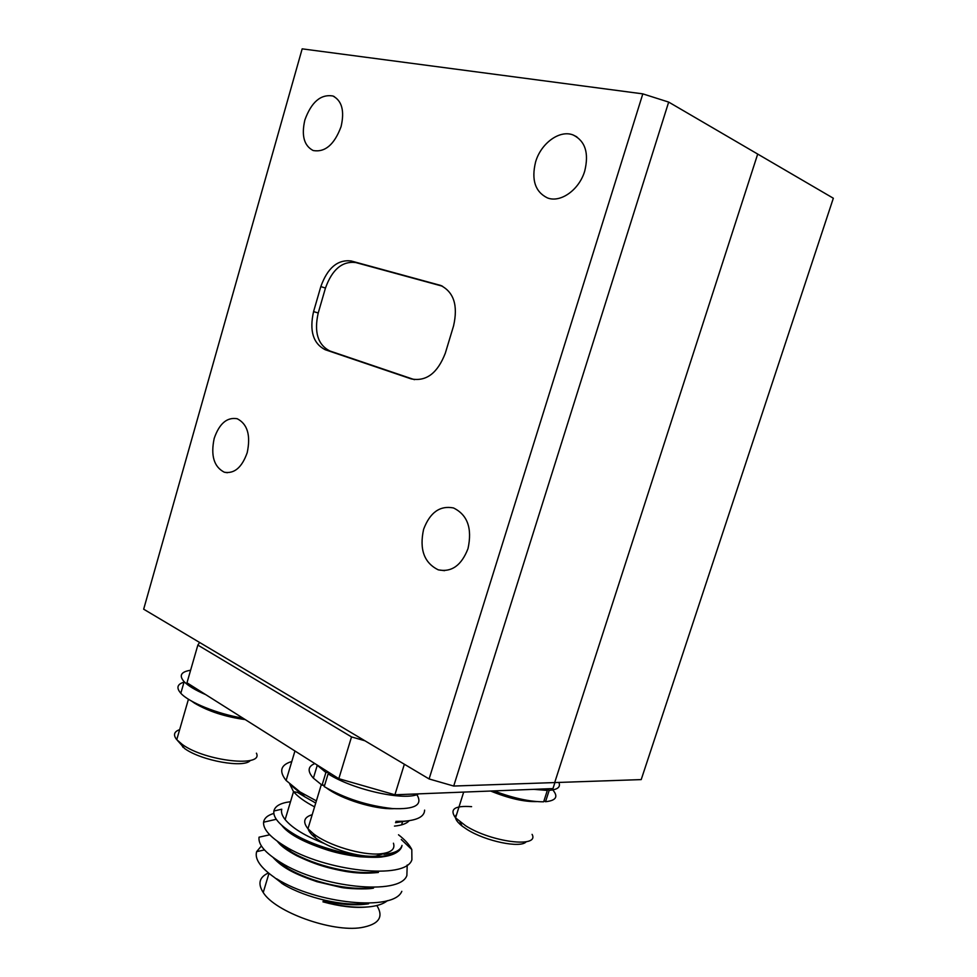 <?xml version="1.0" encoding="UTF-8"?>
<svg xmlns="http://www.w3.org/2000/svg" width="977" height="977" viewBox="0 0 977 977"><rect width="100%" height="100%" fill="white"/><g stroke="black" fill="none" stroke-linecap="round" stroke-linejoin="round"><path stroke-width="1.47" d="M453.707 786.045L641.205 779.597L833.332 198.233L757.7 154.073L554.692 782.565L757.7 154.073L668.671 102.084L453.707 786.045L429.098 778.95L642.817 93.865L668.671 102.084M535.579 162.023C531.244 179.866 535.164 191.822 547.352 197.879C560.395 203.192 579.263 189.917 584.747 170.975C589.107 153.01 585.247 141.006 573.157 134.985C559.662 129.501 540.867 143.338 535.579 162.023M423.603 529.314C419.231 549.392 424.14 562.899 438.319 569.86C451.606 572.485 461.51 565.39 468.007 548.61C472.38 528.374 467.531 514.818 453.462 507.942C439.894 505.353 429.953 512.485 423.603 529.314M214.207 438.355C210.568 455.538 213.926 466.835 224.295 472.209C234.309 473.992 241.942 467.482 247.205 452.681C250.845 435.363 247.511 424.042 237.203 418.73C227.018 416.996 219.349 423.529 214.207 438.355M304.861 120C301.27 135.608 304.055 145.793 313.202 150.543C325.097 152.546 334.39 144.572 341.083 126.607C344.686 110.889 341.938 100.68 332.839 95.966C320.712 94.036 311.382 102.048 304.861 120M642.817 93.865L302.174 48.85L143.668 609.196L429.098 778.95M329.847 350.975L325.17 349.705C313.141 343.538 309.269 330.837 313.568 311.602L318.221 312.982C313.935 332.156 317.818 344.82 329.847 350.975L414.48 379.674M442.532 286.224L355.701 262.532C342.231 260.969 332.143 269.481 325.463 288.056L320.822 286.591L313.568 311.602M325.463 288.056L318.221 312.982M320.822 286.591C327.515 267.942 337.602 259.406 351.085 260.957L355.701 262.532M325.17 349.705L411.232 378.905C426.216 381.775 437.574 373.19 445.329 353.149L453.56 325.915C458.189 305.545 453.853 292.025 440.542 285.394L351.085 260.957M395.929 821.364L403.696 821.254C417.484 820.228 424.458 816.516 424.616 810.116M383.973 854.313C394.635 853.312 400.643 850.344 402.011 845.41L401.608 847.022C399.788 851.602 394.183 854.557 384.791 855.901C361.343 859.662 316.401 848.109 292.685 833.283L295.384 835.665C317.94 849.196 357.802 859.32 382.361 856.182M281.791 825.382L282.964 826.811C290.169 835.054 305.264 842.882 328.235 850.295C337.871 853.251 348.447 855.412 359.988 856.78C371.846 857.513 379.601 857.501 383.216 856.731C390.324 855.779 395.624 853.727 399.129 850.588M376.841 905.532C384.034 917.122 378.844 924.486 361.246 927.613C332.009 932.498 275.05 911.968 263.228 892.514C257.562 883.648 259.296 877.138 268.419 872.962M387.429 900.647C383.741 903.737 377.965 905.764 370.1 906.729C356.678 908.158 340.997 906.485 323.057 901.686L322.947 901.844C339.41 906.363 353.808 908.109 366.131 907.083M323.302 900.66C340.521 904.739 355.628 905.777 368.634 903.774M274.183 877.273L283.379 884.38C306.253 897.997 344.222 907.071 368.085 903.212M273.242 857.598L273.584 858.026C283.11 868.113 294.773 874.122 316.951 881.694L340.912 887.36C346.408 888.679 366.595 889.644 373.483 888.142M275.392 859.113L287.348 868.162C310.393 881.962 349.754 891.427 373.69 887.458M277.297 841.234L278.274 842.443C281.608 846.485 287.726 850.894 296.642 855.669C306.302 860.334 315.168 863.851 323.253 866.22C329.09 868.089 342.89 871.215 349.937 872.082C358.974 873.365 368.439 873.499 378.343 872.461M279.239 842.601L291.354 851.932C314.313 865.707 354.419 875.539 378.563 871.765M285.26 828.264L295.384 835.665M290.511 801.714C280.582 802.923 275.038 806.025 273.878 811.008L281.755 809.2C280.924 812.205 282.06 815.673 285.137 819.593C292.27 828.142 305.374 836.129 324.437 843.554M273.878 811.008C272.949 817.358 279.214 824.783 292.685 833.283M265.695 884.27L266.831 880.521M290.816 832.722L291.537 832.587M401.278 839.512L411.805 849.538C409.461 844.775 405.015 839.854 398.506 834.785M282.255 883.697L276.576 878.763C316.463 903.969 393.816 911.626 401.816 891.329M269.737 834.798L259.052 837.179C258.05 844.507 265.17 852.872 280.387 862.288C320.48 887.727 399.923 896.031 406.872 875.526L407.214 864.987M273.829 813.438C267.71 815.197 264.291 818.115 263.582 822.194C263.021 829.07 269.908 836.947 284.246 845.801C324.498 871.411 406.053 880.387 411.903 859.699L411.805 849.538M274.464 877.468C260.432 867.564 254.496 858.954 256.646 851.639L261.396 845.935M291.805 761.498C280.643 764.844 278.738 771.171 286.114 780.476L300.11 791.993L316.377 800.896M404.356 764.234L394.903 794.789L338.811 778.693L351.525 736.914L364.909 740.774M338.811 778.693L186.986 682.801L197.855 645.089L351.525 736.914M199.589 642.451L197.855 645.089M394.903 794.789L552.958 788.586L554.912 782.565M543.981 800.835L545.532 801.714C556.121 800.603 558.539 796.67 552.799 789.929M546.497 788.842L549.196 790.344L545.532 801.714M549.196 790.344C557.659 789.66 560.883 787.022 558.856 782.43M533.698 789.343L547.328 790.43L544.629 788.915M547.328 790.43L543.664 801.799C530.022 801.848 513.45 798.221 493.935 790.906M331.044 773.796L328.113 773.857L324.242 786.619C344.93 798.514 367.755 805.842 392.717 808.602C415.078 809.518 423.114 804.853 416.837 794.606M328.113 773.857C353.466 790.075 405.663 801.409 418.73 793.861M316.169 764.393L325.903 772.465L328.846 772.404M325.903 772.465L322.056 785.203L324.694 785.129M314.863 763.574C307.767 766.457 307.279 771.317 313.385 778.156L322.056 785.203M190.6 670.246C180.928 671.773 178.779 675.596 184.152 681.702C188.268 685.903 195.449 690.214 205.695 694.623M184.458 682.019C177.24 684.034 176.019 687.784 180.818 693.255C188.879 702.39 217.969 714.138 242.919 718.132M526.2 841.759C520.9 848.549 485.642 841.319 467.079 829.473L462.097 826.066C455.868 821.071 454.049 817.187 456.638 814.439M471.598 806.66C454.61 805.451 449.261 809.188 455.551 817.859L465.577 825.724C491.468 842.321 539.805 848.231 532.086 834.37M536.8 801.592C524.185 801.946 508.797 798.429 490.625 791.028M386.135 852.909L375.852 856.108C359.524 857.806 328.993 848.634 315.681 838.01C311.468 834.737 308.94 831.696 308.097 828.887M308.011 828.545L309.599 823.293M312.2 814.696C303.92 817.187 302.504 821.852 307.95 828.716L313.336 833.674C328.113 845.447 362.223 855.705 380.358 853.837C391.056 852.713 395.416 849.172 393.438 843.212M393.56 808.675C375.205 809.628 341.364 799.223 326.733 788.109M324.352 786.265L323.106 785.178M250.344 760.411C244.592 768.423 201.555 760.851 184.726 748.602L177.606 740.615M179.658 729.636C173.979 731.663 173.014 735.009 176.752 739.687L182.491 744.608C205.463 761.303 263.875 767.604 256.414 753.182M245.239 719.597C225.357 716.862 208.443 711.378 194.508 703.147L191.639 701.132M441.58 285.785L439.381 285.028M395.526 822.671L406.005 821.083M292.208 786.314L304.922 796.902L315.73 803.033M314.57 806.868C304.775 801.714 297.753 796.646 293.527 791.663L289.79 784.238M409.168 820.704C406.725 823.574 401.828 825.37 394.464 826.09M444.559 570.666L438.319 569.86M227.336 472.734L224.295 472.209M334.39 96.662L332.839 95.966M576.845 136.865L573.157 134.985M300.11 791.993L304.922 796.902L297.582 792.469L293.527 791.663L285.137 819.593M401.584 824.869L402.646 821.437M263.228 892.514L268.968 873.401M278.311 861.018L278.115 861.665M264.486 849.929L256.646 851.639M276.308 819.288L263.582 822.194M276.576 878.763L283.379 884.38M280.387 862.288L287.348 868.162M284.246 845.801L291.354 851.932M286.114 780.476L294.944 750.995M317.195 765.528L313.385 778.156M184.152 681.702L180.818 693.255M455.551 817.859L463.684 792.091M462.097 826.066L460.02 821.938M315.681 838.01L313.336 833.674M307.95 828.716L321.286 784.69M183.078 747.405L180.647 743.277M176.752 739.687L188.439 699.239"/></g></svg>
